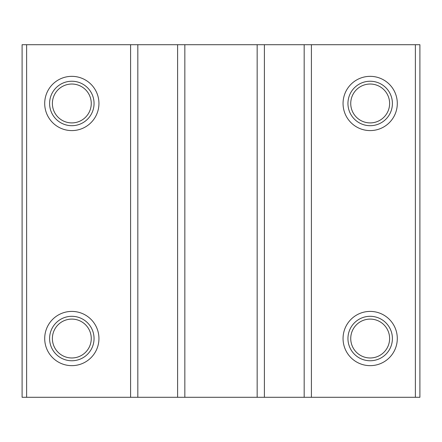 <?xml version="1.0" encoding="UTF-8"?>
<svg xmlns="http://www.w3.org/2000/svg" width="442" height="442" viewBox="0 0 442 442"><rect width="100%" height="100%" fill="white"/><g stroke="black" fill="none" stroke-linecap="round" stroke-linejoin="round"><path stroke-width="0.66" d="M71.825 84.03A19.437 19.437 0 0 1 88.66 113.185A19.437 19.437 0 0 1 54.99 113.185A19.437 19.437 0 0 1 71.825 84.03M71.825 319.096A19.437 19.437 0 0 1 88.66 348.252A19.437 19.437 0 0 1 54.99 348.252A19.437 19.437 0 0 1 71.825 319.096M26.619 397.297L22.1 397.297L22.1 44.703L26.619 44.703L26.619 397.297L419.9 397.297L419.9 44.703L311.411 44.703L311.411 397.297M370.175 76.344A27.122 27.122 0 0 1 393.662 117.031A27.122 27.122 0 0 1 346.688 117.031A27.122 27.122 0 0 1 370.175 76.344M370.175 311.411A27.122 27.122 0 0 1 393.662 352.092A27.122 27.122 0 0 1 346.688 352.092A27.122 27.122 0 0 1 370.175 311.411M311.411 44.703L304.179 44.703L304.179 397.297M304.179 44.703L264.399 44.703L264.399 397.297M264.399 44.703L257.161 44.703L257.161 397.297M257.161 44.703L184.839 44.703L184.839 397.297M184.839 44.703L177.601 44.703L177.601 397.297M177.601 44.703L137.821 44.703L137.821 397.297M137.821 44.703L130.589 44.703L130.589 397.297M71.825 311.411A27.122 27.122 0 0 1 95.312 352.092A27.122 27.122 0 0 1 48.338 352.092A27.122 27.122 0 0 1 71.825 311.411M71.825 76.344A27.122 27.122 0 0 1 95.312 117.031A27.122 27.122 0 0 1 48.338 117.031A27.122 27.122 0 0 1 71.825 76.344M130.589 44.703L26.619 44.703M370.175 316.306A22.227 22.227 0 0 1 389.424 349.644A22.227 22.227 0 0 1 350.926 349.644A22.227 22.227 0 0 1 370.175 316.306M370.175 319.096A19.437 19.437 0 0 1 387.01 348.252A19.437 19.437 0 0 1 353.34 348.252A19.437 19.437 0 0 1 370.175 319.096M71.825 81.24A22.227 22.227 0 0 1 91.074 114.583A22.227 22.227 0 0 1 52.576 114.583A22.227 22.227 0 0 1 71.825 81.24M71.825 316.306A22.227 22.227 0 0 1 91.074 349.644A22.227 22.227 0 0 1 52.576 349.644A22.227 22.227 0 0 1 71.825 316.306M370.175 81.24A22.227 22.227 0 0 1 389.424 114.583A22.227 22.227 0 0 1 350.926 114.583A22.227 22.227 0 0 1 370.175 81.24M370.175 84.03A19.437 19.437 0 0 1 387.01 113.185A19.437 19.437 0 0 1 353.34 113.185A19.437 19.437 0 0 1 370.175 84.03M415.381 44.703L415.381 397.297"/></g></svg>
